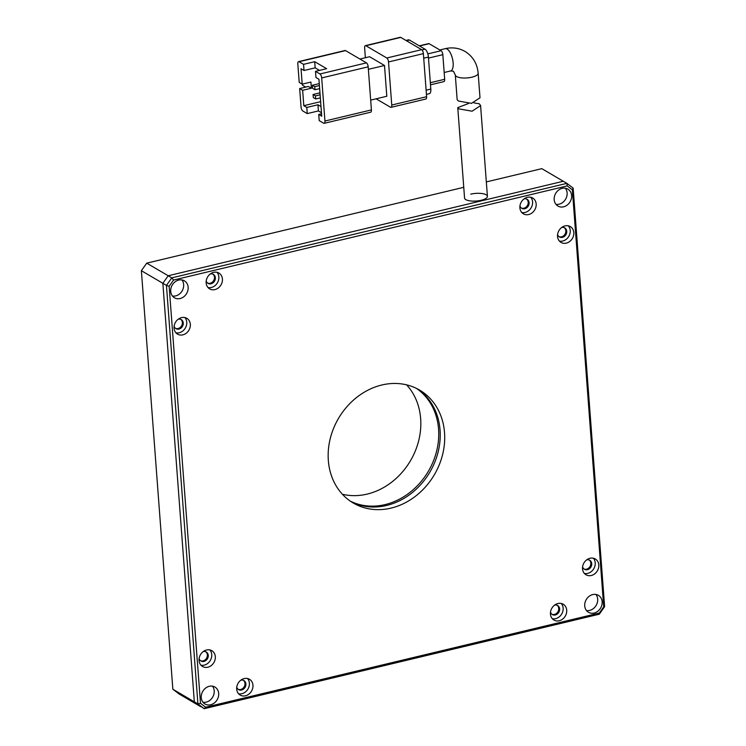 <?xml version="1.0" encoding="UTF-8"?>
<svg xmlns="http://www.w3.org/2000/svg" width="746" height="746" viewBox="0 0 746 746"><rect width="100%" height="100%" fill="white"/><g stroke="black" fill="none" stroke-linecap="round" stroke-linejoin="round"><path stroke-width="1.12" d="M554.595 605.127A5.241 4.448 -59.6 0 1 557.644 605.519A5.241 4.448 -59.6 0 1 559.64 608.932A5.241 4.448 -59.6 0 1 557.327 614.014A5.241 4.448 -59.6 0 1 552.348 614.555A5.241 4.448 -59.6 0 1 550.511 612.084M551.919 614.266A5.241 4.448 120.4 0 0 556.656 613.296A5.241 4.448 120.4 0 0 558.745 608.4A5.241 4.448 120.4 0 0 557.178 605.295A5.241 4.448 120.4 0 1 558.745 608.4A5.241 4.448 120.4 0 1 556.656 613.296A5.241 4.448 120.4 0 1 551.919 614.266M188.141 287.219A9.819 8.337 -59.6 0 1 183.786 296.749A9.819 8.337 -59.6 0 1 174.452 297.775A9.819 8.337 -59.6 0 1 170.713 291.388A9.819 8.337 -59.6 0 1 175.058 281.857A9.819 8.337 -59.6 0 1 184.393 280.832A9.819 8.337 -59.6 0 1 188.141 287.219M172.466 296.041A9.819 8.337 120.4 0 0 183.665 284.59A9.819 8.337 120.4 0 0 181.912 279.936A9.819 8.337 -59.6 0 1 183.665 284.59A9.819 8.337 -59.6 0 1 172.466 296.041M218.681 693.444A9.819 8.337 -59.6 0 1 214.335 702.974A9.819 8.337 -59.6 0 1 205.001 704A9.819 8.337 -59.6 0 1 201.252 697.613A9.819 8.337 -59.6 0 1 205.607 688.082A9.819 8.337 -59.6 0 1 214.941 687.057A9.819 8.337 -59.6 0 1 218.681 693.444M203.005 702.266A9.819 8.337 120.4 0 0 214.205 690.815A9.819 8.337 120.4 0 0 212.451 686.161A9.819 8.337 -59.6 0 1 214.205 690.815A9.819 8.337 -59.6 0 1 203.005 702.266M602.153 601.724A9.819 8.337 -59.6 0 1 597.807 611.254A9.819 8.337 -59.6 0 1 588.463 612.279A9.819 8.337 -59.6 0 1 584.724 605.892A9.819 8.337 -59.6 0 1 589.07 596.362A9.819 8.337 -59.6 0 1 598.404 595.336A9.819 8.337 -59.6 0 1 602.153 601.724M586.477 610.545A9.819 8.337 120.4 0 0 597.677 599.094A9.819 8.337 120.4 0 0 595.923 594.441A9.819 8.337 -59.6 0 1 597.677 599.094A9.819 8.337 -59.6 0 1 586.477 610.545M571.613 195.499A9.819 8.337 -59.6 0 1 567.258 205.029A9.819 8.337 -59.6 0 1 557.924 206.055A9.819 8.337 -59.6 0 1 554.175 199.667A9.819 8.337 -59.6 0 1 558.53 190.137A9.819 8.337 -59.6 0 1 567.865 189.111A9.819 8.337 -59.6 0 1 571.613 195.499M555.929 204.32A9.819 8.337 120.4 0 0 567.128 192.869A9.819 8.337 120.4 0 0 565.375 188.216A9.819 8.337 -59.6 0 1 567.128 192.869A9.819 8.337 -59.6 0 1 555.929 204.32M240.846 680.175A5.241 4.448 -59.6 0 1 243.895 680.566A5.241 4.448 -59.6 0 1 245.9 683.97A5.241 4.448 -59.6 0 1 243.578 689.062A5.241 4.448 -59.6 0 1 238.599 689.602A5.241 4.448 -59.6 0 1 236.762 687.131M238.17 689.313A5.241 4.448 120.4 0 0 242.916 688.344A5.241 4.448 120.4 0 0 244.996 683.448A5.241 4.448 120.4 0 0 243.429 680.333A5.241 4.448 120.4 0 1 244.996 683.448A5.241 4.448 120.4 0 1 242.916 688.344A5.241 4.448 120.4 0 1 238.17 689.313M210.297 273.95A5.241 4.448 -59.6 0 1 213.356 274.341A5.241 4.448 -59.6 0 1 215.352 277.754A5.241 4.448 -59.6 0 1 213.03 282.837A5.241 4.448 -59.6 0 1 208.05 283.387A5.241 4.448 -59.6 0 1 206.213 280.906M207.621 283.088A5.241 4.448 120.4 0 0 212.368 282.119A5.241 4.448 120.4 0 0 214.456 277.223A5.241 4.448 120.4 0 0 212.89 274.118A5.241 4.448 120.4 0 1 214.456 277.223A5.241 4.448 120.4 0 1 212.368 282.119A5.241 4.448 120.4 0 1 207.621 283.088M524.046 198.902A5.241 4.448 -59.6 0 1 527.105 199.303A5.241 4.448 -59.6 0 1 529.101 202.707A5.241 4.448 -59.6 0 1 526.779 207.789A5.241 4.448 -59.6 0 1 521.799 208.339A5.241 4.448 -59.6 0 1 519.962 205.868M521.37 208.041A5.241 4.448 120.4 0 0 526.117 207.071A5.241 4.448 120.4 0 0 528.205 202.185A5.241 4.448 120.4 0 0 526.639 199.07A5.241 4.448 120.4 0 1 528.205 202.185A5.241 4.448 120.4 0 1 526.117 207.071A5.241 4.448 120.4 0 1 521.37 208.041M203.21 651.575A5.241 4.448 -59.6 0 1 206.26 651.976A5.241 4.448 -59.6 0 1 208.255 655.38A5.241 4.448 -59.6 0 1 205.943 660.462A5.241 4.448 -59.6 0 1 200.963 661.012A5.241 4.448 -59.6 0 1 199.126 658.541M200.534 660.723A5.241 4.448 120.4 0 0 205.271 659.753A5.241 4.448 120.4 0 0 207.36 654.857A5.241 4.448 120.4 0 0 205.793 651.743M178.219 319.213A5.241 4.448 -59.6 0 1 181.269 319.614A5.241 4.448 -59.6 0 1 183.264 323.018A5.241 4.448 -59.6 0 1 180.952 328.1A5.241 4.448 -59.6 0 1 175.972 328.65A5.241 4.448 -59.6 0 1 174.135 326.179M175.543 328.361A5.241 4.448 120.4 0 0 180.28 327.391A5.241 4.448 120.4 0 0 182.369 322.496A5.241 4.448 120.4 0 0 180.802 319.381A5.241 4.448 120.4 0 1 182.369 322.496A5.241 4.448 120.4 0 1 180.28 327.391A5.241 4.448 120.4 0 1 175.543 328.361M586.673 559.854A5.241 4.448 -59.6 0 1 589.732 560.255A5.241 4.448 -59.6 0 1 591.727 563.659A5.241 4.448 -59.6 0 1 589.405 568.741A5.241 4.448 -59.6 0 1 584.426 569.291A5.241 4.448 -59.6 0 1 582.589 566.82M583.997 569.002A5.241 4.448 120.4 0 0 588.743 568.032A5.241 4.448 120.4 0 0 590.832 563.137A5.241 4.448 120.4 0 0 589.265 560.022M561.682 227.493A5.241 4.448 -59.6 0 1 564.741 227.894A5.241 4.448 -59.6 0 1 566.736 231.297A5.241 4.448 -59.6 0 1 564.414 236.379A5.241 4.448 -59.6 0 1 559.435 236.93A5.241 4.448 -59.6 0 1 557.598 234.458M559.006 236.631A5.241 4.448 120.4 0 0 563.752 235.671A5.241 4.448 120.4 0 0 565.841 230.775A5.241 4.448 120.4 0 0 564.274 227.661A5.241 4.448 120.4 0 1 565.841 230.775A5.241 4.448 120.4 0 1 563.752 235.671A5.241 4.448 120.4 0 1 559.006 236.631M444.532 432.652A65.48 55.596 -59.6 0 1 415.531 496.193A65.48 55.596 -59.6 0 1 353.296 503.037A65.48 55.596 -59.6 0 1 328.333 460.45A65.48 55.596 -59.6 0 1 357.325 396.919A65.48 55.596 -59.6 0 1 419.569 390.074A65.48 55.596 -59.6 0 1 444.532 432.652M351.096 501.657A65.48 55.596 120.4 0 0 412.23 492.64A65.48 55.596 120.4 0 0 440.056 430.032A65.48 55.596 120.4 0 0 417.294 388.825M550.445 614.089A9.166 7.786 120.4 0 0 553.933 620.047A9.166 7.786 120.4 0 0 562.652 619.087A9.166 7.786 120.4 0 0 566.708 610.2A9.166 7.786 120.4 0 0 563.211 604.232A9.166 7.786 120.4 0 0 554.502 605.192A9.166 7.786 120.4 0 0 550.445 614.089M561.253 603.467A9.166 7.786 -59.6 0 1 563.127 608.093A9.166 7.786 -59.6 0 1 552.31 618.714M236.696 689.136A9.166 7.786 120.4 0 0 240.193 695.095A9.166 7.786 120.4 0 0 248.903 694.134A9.166 7.786 120.4 0 0 252.959 685.238A9.166 7.786 120.4 0 0 249.472 679.28A9.166 7.786 120.4 0 0 240.753 680.24A9.166 7.786 120.4 0 0 236.696 689.136M247.513 678.515A9.166 7.786 -59.6 0 1 249.378 683.14A9.166 7.786 -59.6 0 1 238.571 693.761M206.148 282.911A9.166 7.786 120.4 0 0 209.645 288.87A9.166 7.786 120.4 0 0 218.364 287.919A9.166 7.786 120.4 0 0 222.42 279.023A9.166 7.786 120.4 0 0 218.923 273.055A9.166 7.786 120.4 0 0 210.213 274.015A9.166 7.786 120.4 0 0 206.148 282.911M216.965 272.29A9.166 7.786 -59.6 0 1 218.839 276.915A9.166 7.786 -59.6 0 1 208.022 287.536M519.897 207.864A9.166 7.786 120.4 0 0 523.394 213.832A9.166 7.786 120.4 0 0 532.103 212.871A9.166 7.786 120.4 0 0 536.169 203.975A9.166 7.786 120.4 0 0 532.672 198.016A9.166 7.786 120.4 0 0 523.962 198.968A9.166 7.786 120.4 0 0 519.897 207.864M530.714 197.252A9.166 7.786 -59.6 0 1 532.588 201.877A9.166 7.786 -59.6 0 1 521.771 212.489M199.061 660.546A9.166 7.786 120.4 0 0 202.548 666.504A9.166 7.786 120.4 0 0 211.267 665.544A9.166 7.786 120.4 0 0 215.324 656.648A9.166 7.786 120.4 0 0 211.827 650.689A9.166 7.786 120.4 0 0 203.117 651.65A9.166 7.786 120.4 0 0 199.061 660.546M209.868 649.925A9.166 7.786 -59.6 0 1 211.743 654.55A9.166 7.786 -59.6 0 1 200.926 665.171M174.07 328.175A9.166 7.786 120.4 0 0 177.567 334.143A9.166 7.786 120.4 0 0 186.276 333.182A9.166 7.786 120.4 0 0 190.333 324.286A9.166 7.786 120.4 0 0 186.836 318.328A9.166 7.786 120.4 0 0 178.126 319.288A9.166 7.786 120.4 0 0 174.07 328.175M184.877 317.563A9.166 7.786 -59.6 0 1 186.752 322.188A9.166 7.786 -59.6 0 1 175.944 332.8M582.523 568.816A9.166 7.786 120.4 0 0 586.02 574.784A9.166 7.786 120.4 0 0 594.739 573.823A9.166 7.786 120.4 0 0 598.796 564.927A9.166 7.786 120.4 0 0 595.299 558.968A9.166 7.786 120.4 0 0 586.589 559.929A9.166 7.786 120.4 0 0 582.523 568.816M593.34 558.204A9.166 7.786 -59.6 0 1 595.215 562.829A9.166 7.786 -59.6 0 1 584.398 573.441M557.532 236.454A9.166 7.786 120.4 0 0 561.029 242.422A9.166 7.786 120.4 0 0 569.748 241.462A9.166 7.786 120.4 0 0 573.805 232.566A9.166 7.786 120.4 0 0 570.308 226.607A9.166 7.786 120.4 0 0 561.598 227.558A9.166 7.786 120.4 0 0 557.532 236.454M568.349 225.842A9.166 7.786 -59.6 0 1 570.224 230.467A9.166 7.786 -59.6 0 1 559.407 241.079M173.548 280.058L567.193 185.903L572.368 189.829L603.719 606.834L599.308 613.053L205.663 707.208L200.497 703.282L169.146 286.277L173.548 280.058L171.794 277.857L166.442 285.401L162.861 283.303L194.333 701.837L172.848 689.229L179.115 693.994L200.609 706.602L194.333 701.837L197.914 703.935L204.19 708.7L194.333 701.837L162.861 283.303L168.214 275.759L563.305 181.259L566.885 183.357L171.794 277.857L168.214 275.759L563.305 181.259L541.81 168.652L486.336 181.921M205.663 707.208L204.19 708.7L599.28 614.2L604.624 606.657L573.152 188.123L566.885 183.357L567.193 185.903M169.146 286.277L166.442 285.401L197.914 703.935L200.497 703.282M599.308 613.053L599.28 614.2M603.719 606.834L604.624 606.657M572.368 189.829L573.152 188.123M473.934 102.864L479.314 103.806L480.592 105.587L472.087 111.201L458.995 108.897L457.764 107.62L468.451 103.526M457.764 107.62L464.562 198.072A11.46 3.823 -4.3 0 0 465.821 199.639A11.46 3.823 -4.3 0 0 478.82 200.739A11.46 3.823 -4.3 0 0 487.418 196.347A11.46 3.823 -4.3 0 0 470.763 194.146M445.25 48.667A11.46 4.69 -103.5 0 1 447.106 49.05A11.46 4.69 -103.5 0 1 452.897 60.818A11.46 4.69 -103.5 0 1 450.584 70.963L453.447 71.224L455.302 74.973L457.167 99.74L458.408 101.008L471.481 103.358L480.004 97.791L478.158 73.257C477.291 63.69 472.917 56.426 465.047 51.455C458.874 47.977 452.281 47.045 445.25 48.667L439.842 49.963M371.415 109.904L324.939 121.02L321.694 77.938L368.179 66.823L371.415 109.904A3.273 1.343 76.5 0 1 370.687 112.208L324.202 123.332A3.273 1.343 76.5 0 1 323.671 123.221L319.195 120.6L318.738 114.446L321.722 116.189L318.943 79.263L315.959 77.509L315.493 71.355L319.969 73.985A3.273 1.343 76.5 0 1 321.694 77.938M345.557 50.607A3.273 1.343 -103.5 0 0 345.034 50.504L298.549 61.62A3.273 1.343 76.5 0 1 299.081 61.732L345.557 50.607L366.454 62.869A3.273 1.343 76.5 0 1 368.179 66.823M324.939 121.02A3.273 1.343 76.5 0 1 324.202 123.332M368.365 69.341L384.498 65.48L369.578 56.724L359.926 59.037M384.498 65.48L386.81 96.262L370.678 100.113M298.549 61.62A3.273 1.343 76.5 0 0 297.822 63.932L299.211 82.396L302.195 84.149L310.905 82.06L311.371 88.215L302.652 90.303L303.808 105.69L306.793 107.433L307.259 113.597L318.402 110.93L321.461 112.721M311.371 88.215L308.387 86.461L299.668 88.55L301.058 107.014A3.273 1.343 76.5 0 0 302.783 110.968L307.259 113.597M315.493 71.355L326.645 68.688L314.7 61.685L303.557 64.352L299.081 61.732M365.372 57.731L364.635 47.949A3.273 1.343 76.5 0 1 365.363 45.637A3.273 1.343 76.5 0 1 365.894 45.748L400.761 37.403L421.649 49.665L386.792 58.002A3.273 1.343 76.5 0 1 388.517 61.955L423.374 53.619L426.609 96.7L391.753 105.037A3.273 1.343 76.5 0 1 391.025 107.349A3.273 1.343 76.5 0 1 390.494 107.237L376.124 98.817M391.753 105.037L388.517 61.955M386.792 58.002L365.894 45.748M303.557 64.352L304.023 70.506L301.039 68.753L302.195 84.149M305.711 87.105L302.587 85.268L302.503 84.074M299.668 88.55L302.652 90.303M318.402 110.93L317.945 104.776L320.994 106.566M306.793 107.433L317.945 104.776M321.535 113.774L318.738 114.446M314.7 61.685L315.166 67.839L304.023 70.506M319.521 70.394L315.166 67.839M303.808 105.69L320.631 101.661M319.419 85.548L314.775 86.667L312.378 85.258L319.269 83.617M320.109 94.789L315.465 95.898L313.078 94.49L319.959 92.849M400.761 37.403A3.273 1.343 -103.5 0 0 400.229 37.3L365.363 45.637M423.374 53.619A3.273 1.343 -103.5 0 0 421.649 49.665M391.025 107.349L425.882 99.013A3.273 1.343 -103.5 0 0 426.609 96.7M312.378 85.258L312.611 88.336L314.999 89.744L314.775 86.667M319.642 88.634L314.999 89.744M313.078 94.49L313.311 97.567L315.698 98.976L315.465 95.898M320.342 97.866L315.698 98.976M426.442 94.388L429.351 93.688A6.546 2.686 -103.5 0 0 430.815 89.072L426.125 90.191M423.719 58.188L428.409 57.069L430.815 89.072M428.409 57.069A6.546 2.686 -103.5 0 0 424.959 49.161L421.938 49.879M406.477 40.76L409.442 40.051L424.959 49.161M409.442 40.051A6.546 2.686 -103.5 0 0 408.379 39.846L405.908 40.433M428.484 58.095L442.835 54.663L444.681 79.281L430.33 82.713M419.578 46L429.164 43.706L441.11 50.709L427.812 53.889M429.164 43.706A3.273 1.343 -103.5 0 0 428.642 43.604L419.289 45.832M442.835 54.663A3.273 1.343 -103.5 0 0 441.11 50.709M430.489 84.811L443.954 81.594A3.273 1.343 -103.5 0 0 444.681 79.281M416.52 388.433A65.48 55.596 -59.6 0 1 438.564 429.155A65.48 55.596 -59.6 0 1 411.121 491.455A65.48 55.596 -59.6 0 1 350.378 501.172M342.405 494.253A65.48 55.596 120.4 0 0 420.651 418.646A65.48 55.596 120.4 0 0 406.589 384.852M464.562 198.072A11.46 3.823 -4.3 0 0 481.217 200.273A11.46 3.823 -4.3 0 0 487.418 196.347L480.592 105.587M172.848 689.229L141.376 270.695L146.72 263.151L463.751 187.321M590.832 563.174A5.241 4.448 120.4 0 0 589.172 559.985M207.369 654.895A5.241 4.448 120.4 0 0 205.7 651.706M146.72 263.151L168.214 275.759L162.861 283.303L141.376 270.695M455.302 74.973A11.46 3.823 -4.3 0 0 456.571 76.54A11.46 3.823 -4.3 0 0 469.56 77.64A11.46 3.823 -4.3 0 0 478.158 73.257M366.454 62.869L319.969 73.985M450.584 70.963L444.168 72.493"/></g></svg>
